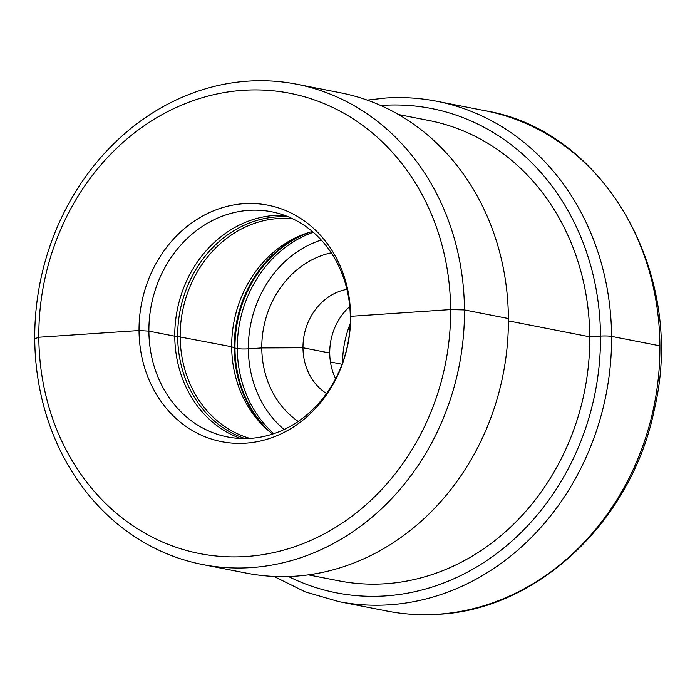 <?xml version="1.0" encoding="UTF-8"?>
<svg xmlns="http://www.w3.org/2000/svg" width="695" height="695" viewBox="0 0 695 695"><rect width="100%" height="100%" fill="white"/><g stroke="black" fill="none" stroke-linecap="round" stroke-linejoin="round"><path stroke-width="1.04" d="M415.384 125.456A244.727 213.634 101.1 0 1 490.435 418.911A244.727 213.634 101.1 0 1 246.499 573.14L202.558 564.531A244.727 213.634 101.1 0 1 127.758 531.884A244.727 213.634 -78.9 0 1 52.707 238.428A244.727 213.634 -78.9 0 1 296.643 84.199L340.585 92.809A244.727 213.634 -78.9 0 1 415.384 125.456M202.558 564.531A244.727 213.634 101.1 0 0 446.494 410.302A244.727 213.634 101.1 0 0 371.443 116.847A244.727 213.634 -78.9 0 0 296.643 84.199M361.487 124.535A234.536 204.73 101.1 0 1 414.316 445.773A234.536 204.73 101.1 0 1 127.958 522.284A234.536 204.73 -78.9 0 1 75.121 201.046A234.536 204.73 -78.9 0 1 361.487 124.535M304.801 221.262A120.487 105.18 -78.9 0 0 157.687 260.564A120.487 105.18 -78.9 0 0 184.827 425.601A120.487 105.18 101.1 0 0 331.949 386.29A120.487 105.18 101.1 0 0 304.801 221.262M306.721 227.091A114.718 100.141 101.1 0 1 341.897 364.649A114.718 100.141 101.1 0 1 227.552 436.947A114.718 100.141 101.1 0 1 192.489 421.639A114.718 100.141 -78.9 0 1 157.313 284.081A114.718 100.141 -78.9 0 1 271.658 211.784A114.718 100.141 -78.9 0 1 306.721 227.091M292.934 218.873A112.164 97.917 -78.9 0 0 186.981 294.619A112.164 97.917 -78.9 0 0 222.791 425.166A112.164 97.917 101.1 0 0 249.931 438.406M312.35 231.496A112.164 97.917 -78.9 0 0 303.011 234.519A112.164 97.917 -78.9 0 0 234.067 321.325A112.164 97.917 -78.9 0 0 265.169 427.72A112.164 97.917 -78.9 0 0 272.675 434.054M298.207 421.431A91.775 80.107 101.1 0 1 296.669 420.353A91.775 80.107 -78.9 0 1 263.952 326.103A91.775 80.107 -78.9 0 1 331.237 252.806M326.52 393.526A56.087 48.954 101.1 0 1 324.304 392.023A56.087 48.954 -78.9 0 1 304.488 333.583A56.087 48.954 -78.9 0 1 346.927 289.337M349.759 306.521A56.087 48.954 -78.9 0 0 335.624 378.679M350.211 323.757A94.32 82.34 -78.9 0 0 342.548 362.886M398.513 114.545L428.937 120.504A234.536 204.73 101.1 0 1 500.626 151.788A234.536 204.73 101.1 0 1 572.55 433.02A234.536 204.73 101.1 0 1 338.778 580.82L308.345 574.861M350.315 317.598L350.593 316.321L450.621 309.57L464.46 309.927L508.393 318.536L464.46 309.927L450.621 309.57L350.593 316.321L350.315 317.598M508.401 320.89L589.76 336.823L600.497 336.102A8.158 0.904 -0.4 0 1 611.565 336.389L659.903 345.858L611.565 336.389A8.158 0.904 -0.4 0 0 600.497 336.102L589.76 336.823L508.401 320.89M34.75 338.804L38.824 337.249L139.035 330.533L148.886 331.133L174.766 336.198A8.158 0.904 179.6 0 0 177.677 336.519L231.678 346.762L234.206 347.9A8.158 0.904 179.6 0 0 234.98 348.117L237.299 348.569A8.158 0.904 179.6 0 0 248.358 348.855L261.789 347.952L302.985 347.778L329.734 353.017M330.446 361.982L342.044 364.258M284.403 215.302A114.718 100.141 -78.9 0 0 180.726 296.287A114.718 100.141 -78.9 0 0 218.36 426.704A114.718 100.141 101.1 0 0 240.679 438.502M245.1 438.571A113.624 99.185 101.1 0 1 220.862 426.165A113.624 99.185 -78.9 0 1 183.966 295.766A113.624 99.185 -78.9 0 1 288.521 216.892M305.148 233.729A114.953 100.341 -78.9 0 0 236.656 321.828A114.953 100.341 -78.9 0 0 266.854 429.258M310.1 232.121A115.231 100.584 -78.9 0 0 237.429 321.985A115.231 100.584 -78.9 0 0 270.824 432.611M313.271 232.278A115.231 100.584 -78.9 0 0 239.749 322.437A115.231 100.584 -78.9 0 0 273.821 433.671M321.246 240.027A107.073 93.46 -78.9 0 0 250.643 324.565A107.073 93.46 -78.9 0 0 284.133 429.501M485.101 110.722A254.926 222.53 101.1 0 1 658.643 374.857A254.926 222.53 101.1 0 1 437.859 614.25A254.926 222.53 -78.9 0 1 387.089 611.07C403.977 614.363 421.066 615.44 438.354 614.284C538.886 609.376 632.615 519.686 654.551 408.46C686.321 274.629 604.989 130.59 485.101 110.722L436.764 101.253A254.926 222.53 101.1 0 1 610.306 365.388A254.926 222.53 101.1 0 1 389.53 604.789A254.926 222.53 -78.9 0 1 338.76 601.601L387.089 611.07M380.756 105.51A246.768 215.407 -78.9 0 1 382.146 105.414A246.768 215.407 101.1 0 1 600.497 336.102A246.768 215.407 101.1 0 1 385.569 595.91A246.768 215.407 -78.9 0 1 288.495 576.529M436.764 101.253C419.884 97.96 402.796 96.883 385.499 98.038L367.221 100.106M338.76 601.601L305.34 591.914L273.926 576.424"/></g></svg>
